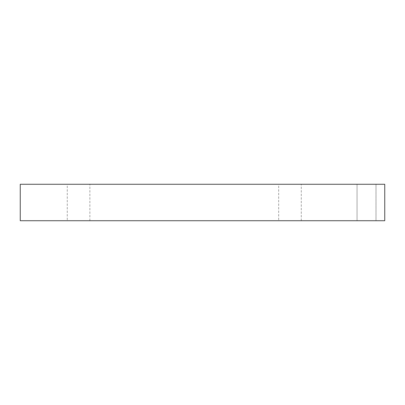<?xml version="1.0" encoding="UTF-8"?>
<svg xmlns="http://www.w3.org/2000/svg" width="405" height="405" viewBox="0 0 405 405"><rect width="100%" height="100%" fill="white"/><g stroke="black" fill="none" stroke-linecap="round" stroke-linejoin="round"><path stroke-width="0.3" stroke-dasharray="2.02 1.52" d="M278.68 220.725L301.279 220.725L278.68 220.725L278.68 184.275L301.279 184.275L278.68 184.275M301.279 220.725L301.279 184.275M67.27 220.725L89.87 220.725L67.27 220.725L67.27 184.275L89.87 184.275L67.27 184.275M89.87 220.725L89.87 184.275M357.048 220.725L357.048 184.275L376.002 184.275L357.048 184.275L376.002 184.275L357.048 184.275L357.048 220.725L376.002 220.725L376.002 184.275L376.002 220.725L357.048 220.725M20.25 184.275L384.75 184.275L384.75 220.725L20.25 220.725L20.25 184.275"/><path stroke-width="0.61" d="M384.75 220.725L384.75 184.275L20.25 184.275L20.25 220.725L384.75 220.725"/></g></svg>
